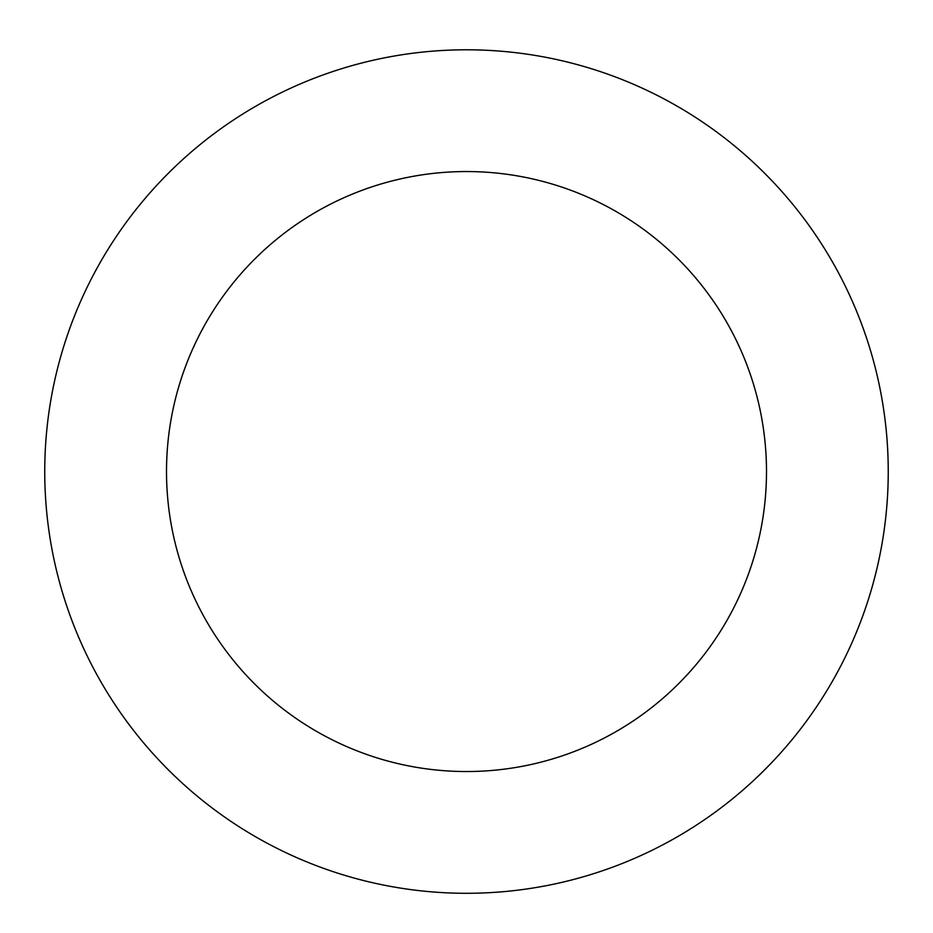<?xml version="1.0" encoding="UTF-8"?>
<svg xmlns="http://www.w3.org/2000/svg" width="933" height="933" viewBox="0 0 933 933"><rect width="100%" height="100%" fill="white"/><g stroke="black" fill="none" stroke-linecap="round" stroke-linejoin="round"><path stroke-width="1.4" d="M374.786 59.887A421.751 421.751 0 0 0 155.846 756.803A421.751 421.751 0 0 0 868.856 597.948A421.751 421.751 0 0 0 374.786 59.887M401.26 178.728A300.006 300.006 0 0 0 245.531 674.454A300.006 300.006 0 0 0 752.709 561.456A300.006 300.006 0 0 0 401.26 178.728"/></g></svg>
